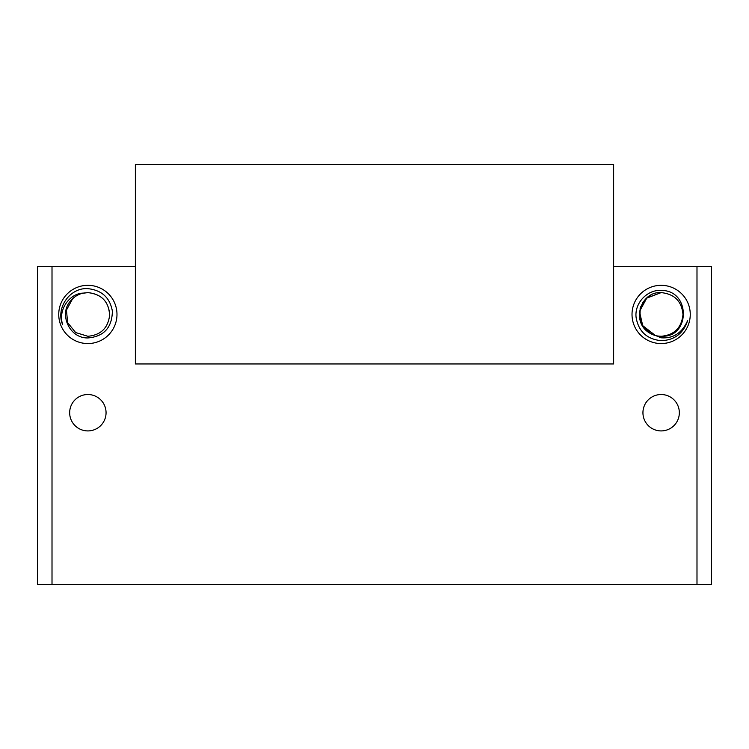 <?xml version="1.0" encoding="UTF-8"?>
<svg xmlns="http://www.w3.org/2000/svg" width="749" height="749" viewBox="0 0 749 749"><rect width="100%" height="100%" fill="white"/><g stroke="black" fill="none" stroke-linecap="round" stroke-linejoin="round"><path stroke-width="1.12" d="M52.009 584.52L37.45 584.52L37.45 266.401L135.363 266.401L135.363 363.948L613.637 363.948L613.637 266.401L711.55 266.401L711.55 584.52L52.009 584.52L52.009 266.401M87.858 285.322A29.117 29.117 0 0 1 116.984 314.44A29.117 29.117 0 0 1 87.858 343.557A29.117 29.117 0 0 1 58.74 314.44A29.117 29.117 0 0 1 87.858 285.322M661.142 285.322A29.117 29.117 0 0 1 690.26 314.44A29.117 29.117 0 0 1 661.142 343.557A29.117 29.117 0 0 1 632.016 314.44A29.117 29.117 0 0 1 661.142 285.322M135.363 266.401L135.363 164.48L613.637 164.48L613.637 266.401M87.858 430.918A18.201 18.201 0 0 0 106.058 412.718A18.201 18.201 0 0 0 87.858 394.517A18.201 18.201 0 0 0 69.666 412.718A18.201 18.201 0 0 0 87.858 430.918M661.142 430.918A18.201 18.201 0 0 0 679.334 412.718A18.201 18.201 0 0 0 661.142 394.517A18.201 18.201 0 0 0 642.942 412.718A18.201 18.201 0 0 0 661.142 430.918M87.858 288.646C101.827 290.181 110 297.709 112.387 311.219C112.004 327.688 103.83 336.601 87.858 337.949C68.636 338.37 58.141 312.455 71.501 299.974A21.843 21.843 0 0 1 83.139 293.121C70.088 293.318 57.701 309.29 62.635 324.654C55.454 307.624 70.266 287.354 87.858 288.646M72.55 298.87L66.464 310.086L67.616 322.641L75.668 332.565L87.858 336.282L75.668 332.565L67.616 322.641L66.464 310.086L72.55 298.87L66.464 310.086L67.616 322.641L75.668 332.565L87.858 336.282L75.668 332.565L67.616 322.641L66.464 310.086L72.55 298.87L66.464 310.086L67.616 322.641L75.668 332.565L87.858 336.282L75.668 332.565L67.616 322.641L66.464 310.086L72.55 298.87L66.464 310.086L67.616 322.641L75.668 332.565L87.858 336.282L75.668 332.565L67.616 322.641L66.464 310.086L72.55 298.87L66.464 310.086L67.616 322.641L75.668 332.565L87.858 336.282L75.668 332.565L67.616 322.641L66.464 310.086L72.55 298.87L66.464 310.086L67.616 322.641L75.668 332.565L87.858 336.282L75.668 332.565L67.616 322.641L66.464 310.086L72.55 298.87L66.464 310.086L67.616 322.641L75.668 332.565L87.858 336.282L75.668 332.565L67.616 322.641L66.464 310.086L72.55 298.87L66.464 310.086L67.616 322.641L75.668 332.565L87.858 336.282L75.668 332.565L67.616 322.641L66.464 310.086L72.55 298.87L66.464 310.086L67.616 322.641L75.668 332.565L87.858 336.282C101.04 335.084 108.315 327.828 109.7 314.533C108.502 301.295 101.227 293.992 87.858 292.606L83.139 293.121M109.607 316.499C109.382 302.231 102.136 294.263 87.858 292.606C101.227 293.992 108.502 301.295 109.7 314.533C108.315 327.828 101.04 335.084 87.858 336.282C101.04 335.084 108.315 327.828 109.7 314.533C108.502 301.295 101.227 293.992 87.858 292.606C101.227 293.992 108.502 301.295 109.7 314.533C108.315 327.828 101.04 335.084 87.858 336.282C101.04 335.084 108.315 327.828 109.7 314.533C108.502 301.295 101.227 293.992 87.858 292.606C101.227 293.992 108.502 301.295 109.7 314.533C108.315 327.828 101.04 335.084 87.858 336.282C101.04 335.084 108.315 327.828 109.7 314.533C108.502 301.295 101.227 293.992 87.858 292.606C101.227 293.992 108.502 301.295 109.7 314.533C108.315 327.828 101.04 335.084 87.858 336.282C101.04 335.084 108.315 327.828 109.7 314.533C108.502 301.295 101.227 293.992 87.858 292.606C101.227 293.992 108.502 301.295 109.7 314.533C108.315 327.828 101.04 335.084 87.858 336.282C101.04 335.084 108.315 327.828 109.7 314.533C108.502 301.295 101.227 293.992 87.858 292.606C101.227 293.992 108.502 301.295 109.7 314.533C108.315 327.828 101.04 335.084 87.858 336.282C101.04 335.084 108.315 327.828 109.7 314.533C108.502 301.295 101.227 293.992 87.858 292.606C101.227 293.992 108.502 301.295 109.7 314.533C108.315 327.828 101.04 335.084 87.858 336.282C101.04 335.084 108.315 327.828 109.7 314.533C108.502 301.295 101.227 293.992 87.858 292.606C101.227 293.992 108.502 301.295 109.7 314.533C108.315 327.828 101.04 335.084 87.858 336.282C101.04 335.084 108.315 327.828 109.7 314.533C108.502 301.295 101.227 293.992 87.858 292.606L82.147 293.365M78.636 294.647L76.978 295.509M662.968 336.207A21.843 21.843 0 0 1 650.207 333.342L661.142 337.79C673.332 338.698 682.17 332.931 687.666 320.488C683.36 333.464 674.521 340.196 661.142 340.683C646.996 339.203 638.672 331.564 636.144 317.754C634.15 303.251 647.211 289.498 661.142 290.443C690.587 290.06 690.26 336.619 662.968 336.207M661.142 336.282C674.315 335.084 681.59 327.828 682.976 314.533C681.787 301.295 674.503 293.992 661.142 292.606C674.503 293.992 681.787 301.295 682.976 314.533C681.59 327.828 674.315 335.084 661.142 336.282C674.315 335.084 681.59 327.828 682.976 314.533C681.787 301.295 674.503 293.992 661.142 292.606C674.503 293.992 681.787 301.295 682.976 314.533C681.59 327.828 674.315 335.084 661.142 336.282C674.315 335.084 681.59 327.828 682.976 314.533C681.787 301.295 674.503 293.992 661.142 292.606C674.503 293.992 681.787 301.295 682.976 314.533C681.59 327.828 674.315 335.084 661.142 336.282C674.315 335.084 681.59 327.828 682.976 314.533C681.787 301.295 674.503 293.992 661.142 292.606C674.503 293.992 681.787 301.295 682.976 314.533C681.59 327.828 674.315 335.084 661.142 336.282C674.315 335.084 681.59 327.828 682.976 314.533C681.787 301.295 674.503 293.992 661.142 292.606C674.503 293.992 681.787 301.295 682.976 314.533C681.59 327.828 674.315 335.084 661.142 336.282C674.315 335.084 681.59 327.828 682.976 314.533C681.787 301.295 674.503 293.992 661.142 292.606C674.503 293.992 681.787 301.295 682.976 314.533C681.59 327.828 674.315 335.084 661.142 336.282C674.315 335.084 681.59 327.828 682.976 314.533C681.787 301.295 674.503 293.992 661.142 292.606C674.503 293.992 681.787 301.295 682.976 314.533C681.59 327.828 674.315 335.084 661.142 336.282C674.315 335.084 681.59 327.828 682.976 314.533C681.787 301.295 674.503 293.992 661.142 292.606C674.503 293.992 681.787 301.295 682.976 314.533C681.59 327.828 674.315 335.084 661.142 336.282L657.828 336.029L661.142 336.282C674.315 335.084 681.59 327.828 682.976 314.533C681.787 301.295 674.503 293.992 661.142 292.606C640.386 291.155 630.424 322.772 650.207 333.342L642.914 326.48L639.431 316.846L640.648 306.884L646.387 298.336M645.638 329.832L642.136 325.197L655.459 335.533L642.885 326.433L639.496 311.5L646.855 297.924L661.142 292.606L646.527 298.214L650.647 295.284L646.527 298.214L661.142 292.606L646.855 297.924L639.496 311.5L642.885 326.433L655.459 335.533L650.16 333.324M643.691 301.313L642.305 303.382L643.691 301.313M640.152 308.41L639.946 319.701L640.152 308.41M661.142 292.606L646.855 297.924L639.496 311.5L642.885 326.433L655.459 335.533L642.885 326.433L639.496 311.5L646.855 297.924L661.142 292.606L646.855 297.924L639.496 311.5L642.885 326.433L655.459 335.533L642.885 326.433L639.496 311.5L646.855 297.924L661.142 292.606L646.855 297.924L639.496 311.5L642.885 326.433L655.459 335.533L642.885 326.433L639.496 311.5L646.855 297.924L661.142 292.606L646.855 297.924L639.496 311.5L642.885 326.433L655.459 335.533L642.885 326.433L639.496 311.5L646.855 297.924L661.142 292.606L646.855 297.924L639.496 311.5L642.885 326.433L655.459 335.533L642.885 326.433L639.496 311.5L646.855 297.924L661.142 292.606M651.265 333.923L656.04 335.674M696.991 266.401L696.991 584.52"/></g></svg>
